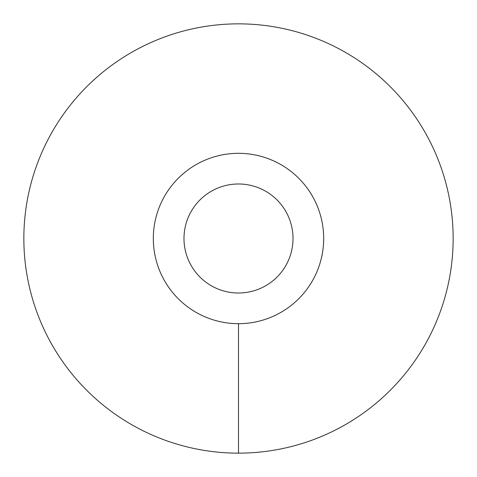 <?xml version="1.0" encoding="UTF-8"?>
<svg xmlns="http://www.w3.org/2000/svg" width="477" height="477" viewBox="0 0 477 477"><rect width="100%" height="100%" fill="white"/><g stroke="black" fill="none" stroke-linecap="round" stroke-linejoin="round"><path stroke-width="0.72" d="M153.32 238.5A85.18 85.18 0 0 0 238.5 323.68A85.18 85.18 0 0 0 323.68 238.5A85.18 85.18 0 0 0 238.5 153.32A85.18 85.18 0 0 0 153.32 238.5M183.985 238.5A54.515 54.515 0 0 1 238.5 183.985A54.515 54.515 0 0 1 293.015 238.5A54.515 54.515 0 0 1 238.5 293.015A54.515 54.515 0 0 1 183.985 238.5M238.5 453.15A214.65 214.65 0 0 0 453.15 238.5A214.65 214.65 0 0 0 238.5 23.85A214.65 214.65 0 0 0 23.85 238.5A214.65 214.65 0 0 0 238.5 453.15L238.5 323.68A85.18 85.18 0 0 1 153.32 238.5A85.18 85.18 0 0 1 238.5 153.32A85.18 85.18 0 0 1 323.68 238.5A85.18 85.18 0 0 1 238.5 323.68"/></g></svg>
